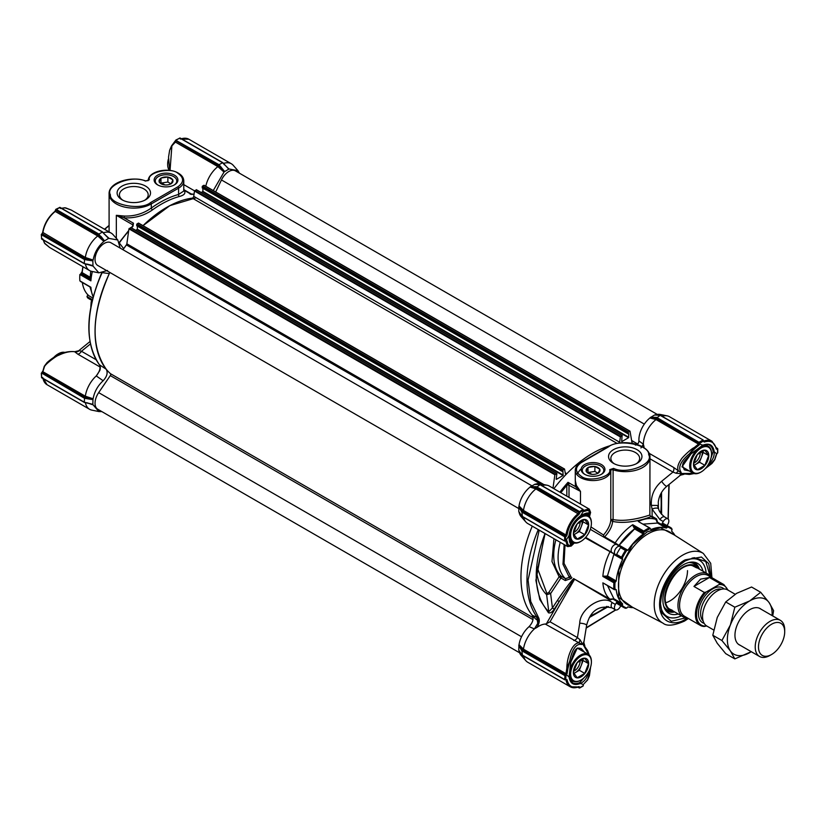 <?xml version="1.0" encoding="UTF-8"?>
<svg xmlns="http://www.w3.org/2000/svg" width="826" height="826" viewBox="0 0 826 826"><rect width="100%" height="100%" fill="white"/><g stroke="black" fill="none" stroke-linecap="round" stroke-linejoin="round"><path stroke-width="1.24" d="M122.878 200.243A14.383 8.312 180 0 1 119.419 194.843A14.383 8.312 180 0 1 128.298 187.161A14.383 8.312 180 0 1 143.982 188.968A14.383 8.312 180 0 1 148.195 194.843A14.383 8.312 180 0 1 144.736 200.243M122 199.768L122 199.768A16.706 9.644 180 0 1 122 186.129A16.706 9.644 180 0 1 145.624 186.129A16.706 9.644 180 0 1 145.624 199.768A16.706 9.644 180 0 1 122 199.768M174.441 175.164A11.905 6.876 0 0 0 157.611 175.164A11.905 6.876 0 0 0 157.611 184.879L157.611 184.879A11.905 6.876 0 0 0 174.441 184.879A11.905 6.876 0 0 0 174.441 175.164M174.018 185.117A10.748 6.205 0 0 0 176.774 180.966A10.748 6.205 0 0 0 173.625 176.578A10.748 6.205 0 0 0 161.917 175.236A10.748 6.205 0 0 0 155.278 180.966A10.748 6.205 0 0 0 158.034 185.117M107.525 270.494L98.862 272.838L93.111 266.137L88.423 264.599M79.265 350.627L74.639 351.711A4.636 4.357 151.3 0 0 79.265 350.627L81.454 351.256A4.636 2.674 -60 0 1 79.131 353.704A4.636 2.674 -60 0 1 77.789 354.147L74.639 351.711C70.076 351.153 64.696 352.361 58.491 355.345C56.653 355.624 45.368 364.029 44.459 366.682L42.859 371.69L85.336 396.212L93.111 398.782L84.861 397.079L42.312 372.516L84.613 397.337L84.273 402.179L92.853 404.348L92.977 399.154M150.518 202.597A1.084 0.619 60 0 1 151.282 203.919L178.581 188.152L178.581 194.471L183.785 191.023L183.785 180.904C183.661 177.776 181.844 175.195 178.364 173.161C168.349 166.862 148.143 171.25 148.267 180.626L148.277 180.574A1.084 0.878 2.4 0 1 149.351 179.789C146.863 172.438 170.848 166.904 177.817 173.212C184.188 177.755 184.188 182.288 177.817 186.831L150.518 202.597C140.988 210.888 109.29 204.724 110.395 194.791C104.726 185.396 132.408 174.554 145.438 181.07L149.351 179.789M152.511 209.866A1.549 0.774 54.3 0 1 151.282 208.059C160.502 201.461 169.598 196.939 178.581 194.471A1.549 1.094 -105.2 0 0 179.397 196.485A101.164 58.409 120 0 0 152.511 209.866C144.106 215.72 134.648 218.374 124.127 217.827L116.332 215.318L124.323 216.051C134.277 216.381 143.259 213.717 151.282 208.059L151.282 203.919A24.708 14.269 0 0 1 116.332 203.919A24.708 14.269 0 0 1 109.094 193.831L109.094 231.899M183.671 189.99C186.191 192.84 184.766 195.008 179.397 196.485M132.718 226.138L132.718 224.775A1.549 0.888 -60 0 1 133.42 223.196L124.127 217.827A1.549 0.609 96.3 0 0 124.323 216.051M133.42 223.196L132.697 226.148L133.43 223.856M119.419 243.133L123.694 248.688L127.101 243.959M196.495 189.918L194.482 191.023L193.738 196.32A1.549 0.888 120 0 1 192.272 198.126A101.164 58.409 -60 0 0 143.012 225.663L169.857 205.643L196.227 197.765M192.128 194.461L190.104 194.12M93.111 260.066C94.525 252.591 98.108 246.375 103.88 241.419L97.757 235.978A21.621 12.483 120 0 0 85.336 257.485L93.111 260.066L84.861 258.362L42.312 233.799L41.527 234.243M104.138 241.12L108.567 238.415L102.403 232.065L98.903 234.078L103.88 241.419M108.567 238.415L104.675 234.233L108.877 238.384L117.808 240.005L120.152 248.089M122.847 249.648L123.694 248.688M213.263 190.558L224.011 172.066L217.888 166.615A21.621 12.483 120 0 0 205.798 186.242M171.519 146.233L175.411 142.093L217.888 166.615L218.415 165.778L224.011 172.066M224.269 171.767L229.008 169.02L227.904 168.05M225.591 165.737L228.265 168.38M229.267 169.031L237.94 170.652L239.468 173.212M101.835 411.596L98.862 411.555L93.111 404.854L88.423 403.315M87.195 402.799L93.111 404.854M84.407 402.458L92.853 404.348M93.111 398.782C94.412 391.71 97.767 385.701 103.157 380.734C107.008 376.563 108.041 372.743 106.255 369.274C90.426 346.373 91.449 314.479 109.311 273.592L109.724 272.384M84.407 263.742L92.977 265.92L92.853 260.871L87.195 260.045L87.411 259.209L84.613 258.621L84.273 263.463L93.111 266.137M133.203 225.085L133.079 225.715M87.195 264.083L92.853 265.631M85.398 263.959A21.621 12.483 120 0 0 89.58 270.567A21.621 12.483 120 0 0 91.831 271.413L98.862 272.838M109.311 273.592L102.362 272.673M103.157 380.734L96.26 375.944L99.843 370.482L100.111 365.216L106.255 369.274M96.26 375.944A21.621 12.483 120 0 0 85.336 396.201L84.861 397.079M92.853 399.588L87.195 398.762L87.411 397.925L84.613 397.337M85.398 402.665A21.621 12.483 120 0 0 89.58 409.283A21.621 12.483 120 0 0 91.831 410.13L98.862 411.555M237.94 170.652L233.19 165.283A21.621 12.483 120 0 0 231.332 163.754A21.621 12.483 120 0 0 223.516 163.445M224.641 164.88L222.524 162.712L219.035 164.725L224.579 171.436M228.699 169.062L222.844 162.681M117.808 240.005L113.059 234.636A21.621 12.483 120 0 0 111.2 233.118A21.621 12.483 120 0 0 103.384 232.798M105.46 235.09L109.135 238.384M100.906 236.308L104.448 240.8M87.907 294.841L86.988 296.441L87.463 297.69A46.339 26.752 -60 0 0 89.342 298.96L91.944 300.468M89.962 286.932L92.935 296.379A46.339 26.752 120 0 1 90.891 287.262L79.864 280.84A46.339 26.752 -60 0 1 79.75 277.753A46.339 26.752 -60 0 1 79.864 274.531L79.75 277.433M82.879 266.695L82.156 271.548L80.525 274.149M109.094 225.415L104.499 229.246M169.671 170.414L168.545 157.116L169.64 150.26L171.88 145.975L170.032 170.466M111.2 233.118L71.232 210.041L64.81 207.791L60.556 208.41M87.205 264.206L84.613 263.659L41.961 239.034M42.859 239.055L44.459 243.05L49.705 247.542M96.466 375.778L97.21 374.663C100.039 370.554 100.762 367.24 99.357 364.731A0.774 0.609 -37.2 0 0 99.502 364.855L100.111 365.216M87.205 402.923L84.613 402.376L41.961 377.75M221.038 166.955L220.408 167.554L218.498 165.427L219.035 164.725L175.855 140.296L179.789 138.035L179.128 138.407L179.789 138.035L222.865 162.908L224.527 164.932M104.396 234.295L102.713 232.044M60.092 207.636L102.734 232.261L104.51 234.233M84.366 263.731L41.651 239.065L41.3 234.47L42.849 232.963A21.621 12.483 120 0 1 55.27 211.446L97.757 235.968L98.284 235.131L100.276 236.917L98.366 234.78L98.903 234.078L56.158 209.401L55.724 210.165L59.658 207.388M42.838 232.447L85.336 257.485L84.861 258.362M109.094 225.797A44.015 25.41 120 0 0 104.706 229.36M92.811 298.01L88.857 295.718A44.015 25.41 -60 0 1 82.321 282.513M90.829 306.89L91.17 301.8L92.388 299.693M90.746 271.104L90.106 278.414L81.619 273.52L82.166 272.652A44.015 25.41 -60 0 1 83.075 266.808M218.498 165.427L175.855 140.802L174.957 142.371M44.253 242.72L45.358 244.104M66.163 208.049L64.428 207.78M41.527 238.033L41.527 238.786L41.527 238.033M42.632 372.196L42.632 371.359L41.796 372.64M44.501 366.238L47.051 362.593L44.263 366.321L42.869 371.142M49.705 360.642L47.051 362.593C56.313 354.333 65.646 350.709 75.042 351.711M87.195 398.762L84.273 398.142L41.527 372.96M41.527 376.749L41.527 377.503L41.527 376.749M79.864 274.531L81.619 273.52M92.378 271.517A46.339 26.752 120 0 0 90.891 280.85L79.916 274.511M90.891 280.85L90.106 278.414M98.366 234.78L55.724 209.659M519.286 512.306L519.027 512.037A19.308 11.151 120 0 0 521.113 516.632L525.873 522.001A21.621 12.483 -60 0 1 523.632 517.334M574.318 542.981L571.189 546.069L567.689 546.606L527.731 523.529A21.621 12.483 -60 0 1 525.873 522.001M617.672 545.139L619.17 545.222A44.015 25.41 -60 0 1 634.647 528.888L633.098 526.11L643.764 532.274L643.774 531.066A46.339 26.752 -60 0 1 646.552 529.332A46.339 26.752 -60 0 1 649.329 527.866L638.302 521.495A46.339 26.752 -60 0 1 655.875 519.399L650.785 516.457C651.745 516.87 629.009 525.14 612.634 521.382L613.098 519.564C629.329 522.755 649.701 514.846 649.866 515.063L649.969 457.387A24.708 14.269 180 0 1 613.098 469.808L613.098 519.564A1.549 0.888 0 0 0 610.796 520.318L612.634 521.382C612.2 526.338 609.547 531.5 604.673 536.848L615.163 542.899L614.441 543.271M693.592 473.37L681.347 473.505L680.975 472.08A1.549 1.311 133.7 0 1 680.459 472.317L678.383 470.799L676.122 473.257L672.973 472.069A4.636 2.674 120 0 0 673.933 468.838A4.636 2.674 120 0 0 673.644 467.454L678.383 470.799C676.979 467.919 677.909 464.14 681.171 459.452C681.388 458.244 690.939 448.838 694.253 447.568L698.507 444.099L656.03 419.577L649.928 417.966L656.412 418.648L698.972 443.221L656.319 418.204L660.16 415.375L654.615 414.962L650.186 417.667M689.266 470.944L684.31 469.86L682.482 465.461C683.37 464.016 680.841 463.82 690.825 454.186L681.956 466.835L691.259 472.09M586.759 674.718L579.904 682.503L580.399 683.474C573.946 685.931 570.167 683.752 569.062 676.928L570.766 661.894A121.226 69.993 -60 0 1 569.816 660.934C571.375 651.59 575.65 643.02 581.421 644.517L582.846 644.125L581.37 643.95A1.549 1.311 106.3 0 1 581.421 644.517M572.315 542.135L570.498 542.868L569.062 535.516C570.167 527.422 573.946 520.876 580.399 515.878C584.622 513.421 587.317 512.523 588.484 513.183A121.226 69.993 -60 0 1 589.785 511.325L589.444 516.632M672.065 529.466L671.6 528.31A46.339 26.752 -60 0 0 669.721 527.04A46.339 26.752 -60 0 0 667.666 526.048L667.439 526.885A45.564 26.308 -60 0 1 672.075 529.559L672.065 529.466M649.969 458.781L672.973 472.069L661.667 481.279C654.192 487.856 650.754 495.879 651.342 505.367L652.075 509.126L659.984 519.626L663.257 521.526A4.636 2.674 -60 0 1 667.893 518.852A4.636 2.674 -60 0 1 668.853 520.969A4.636 2.674 -60 0 1 667.893 524.2L667.119 525.532M536.415 619.614A101.164 58.409 -60 0 1 532.264 526.152A101.164 58.409 120 0 0 532.171 615.174C533.968 618.602 532.935 622.422 529.074 626.645A19.308 11.151 120 0 0 519.027 644.683L523.477 649.164L565.955 673.686L566.822 668.265C566.987 656.309 572.79 642.545 579.016 642.907L545.274 624.043A4.636 2.674 -60 0 0 546.44 623.702L559.181 601.648L557.395 600.44L552.429 607.946L548.794 611.736L546.626 594.658L550.612 593.584L552.429 607.946L554.205 609.165L574.153 578.923L609.805 599.986L613.883 598.767L607.616 585.799L613.852 598.736L622.597 603.785A44.015 25.41 -60 0 1 616.196 589.65L615.721 589.372M613.047 599.149L622.546 604.642L622.597 603.785M609.805 599.986L609.846 599.118L613.894 598.85M574.153 578.923L609.846 599.118A46.339 26.752 120 0 1 602.877 582.846L614.193 589.588M613.047 553.162L585.665 537.365L622.546 558.655L585.2 537.881M609.805 551.303L609.846 552.109A46.339 26.752 -60 0 0 602.877 576.434L607.451 575.99L613.852 554.422L607.461 575.928L616.196 580.977A44.015 25.41 -60 0 1 622.597 559.46L622.546 558.655M584.622 474.289A11.905 6.876 0 0 0 601.452 474.289A11.905 6.876 0 0 0 601.452 464.573A11.905 6.876 0 0 0 584.622 464.573A11.905 6.876 0 0 0 584.622 474.289L584.622 474.289M601.029 474.527A10.748 6.205 0 0 0 603.785 470.376A10.748 6.205 0 0 0 600.636 465.988A10.748 6.205 0 0 0 588.928 464.646A10.748 6.205 0 0 0 582.289 470.376A10.748 6.205 0 0 0 585.045 474.527M613.439 463.324A16.706 9.644 0 0 0 637.063 463.324A16.706 9.644 0 0 0 637.063 449.685A16.706 9.644 0 0 0 613.439 449.685A16.706 9.644 0 0 0 613.439 463.324L613.439 463.324M636.185 463.799A14.383 8.312 0 0 0 639.644 458.399A14.383 8.312 0 0 0 635.431 452.524A14.383 8.312 0 0 0 619.748 450.717A14.383 8.312 0 0 0 610.868 458.399A14.383 8.312 0 0 0 614.317 463.799M643.764 532.274L643.815 532.357A45.564 26.308 -60 0 1 647.099 530.271A45.564 26.308 -60 0 1 650.372 528.578L650.857 529.631A44.015 25.41 -60 0 1 666.283 528.103L657.548 523.065L655.875 519.399L656.598 518.934L652.117 516.343L650.712 516.405L649.866 515.063M667.439 526.885L667.005 527.638L657.506 522.146L656.598 518.934M710.133 576.001L705.765 561.484L694.181 557.653L685.322 560.875C670.237 571.282 661.967 585.613 660.49 603.878L662.132 613.16L671.239 621.286L685.993 617.807M661.45 611.188A32.431 18.73 120 0 0 665.828 615.742L667.026 616.433A32.431 18.73 -60 0 1 660.511 604.983M686.282 560.348A32.431 18.73 -60 0 1 699.457 560.255L698.259 559.563A32.431 18.73 120 0 0 692.126 558.046M662.07 416.263A21.621 12.483 -60 0 1 667.232 415.87L660.201 414.445A19.308 11.151 120 0 0 655.183 414.931L655.534 415.024M655.968 415.148L655.183 414.931M649.928 417.966A19.308 11.151 120 0 0 638.942 440.96C638.55 443.624 637.352 445.007 635.37 445.08M565.19 472.771L566.791 473.701A101.164 58.409 -60 0 1 610.084 445.73A101.164 58.409 120 0 0 553.885 488.693M541.939 485.626A21.621 12.483 -60 0 1 547.101 485.234L540.07 483.799A19.308 11.151 120 0 0 535.052 484.284L535.403 484.377M535.837 484.511L535.052 484.284M534.794 484.284L530.055 487.02L536.28 488.011L578.84 512.574L536.188 487.557L540.028 484.728L534.794 484.284M529.796 487.319A19.308 11.151 120 0 0 519.027 505.966L523.477 510.447A21.621 12.483 -60 0 1 535.898 488.93L530.055 487.02M522.435 516.436L521.898 512.089L520.834 510.396L521.413 509.776L519.027 505.966M518.904 506.348L518.769 511.531L519.637 512.636M521.949 516.322L519.027 512.037M522.435 655.152L521.898 650.805L520.834 649.112L521.413 648.493L519.027 644.683M518.904 645.065L518.769 650.248L519.637 651.353M521.949 655.039L519.027 650.754A19.308 11.151 120 0 0 521.113 655.348L525.873 660.717A21.621 12.483 -60 0 1 523.632 656.05M520.834 653.149L521.898 654.842L564.643 679.519L567.049 679.684C568.556 686.292 572.542 688.605 579.026 686.602L578.386 686.953A21.621 12.483 -60 0 1 570.208 686.767L527.731 662.245A21.621 12.483 -60 0 1 525.873 660.717M520.834 649.112L518.769 645.488M565.077 679.777L565.738 679.395L564.643 679.519L565.077 674.728L565.738 675.616L564.643 675.482L521.898 650.805L522.435 650.103L565.428 674.532L522.868 649.959L523.477 649.164A21.621 12.483 -60 0 1 534.401 628.906L529.074 626.645M532.171 615.174L536.817 617.342L537.778 623.32L534.401 628.906M520.834 510.396L518.769 506.772M530.364 486.7L534.536 486.669L534.277 487.485L536.188 487.557M547.101 485.234A21.621 12.483 -60 0 1 549.352 486.08L589.32 509.146L587.183 509.384L589.785 511.325L587.544 510.458A0.774 0.661 -99.6 0 0 587.183 509.384L583.641 510.406A0.774 0.527 68.1 0 1 584.106 511.408L587.544 510.458M590.982 526.957L603.527 535C607.822 529.951 610.249 525.057 610.796 520.318L610.796 470.562A17.759 10.253 180 0 1 599.635 479.834A17.759 10.253 180 0 1 580.482 477.562A17.759 10.253 180 0 1 575.278 470.314L575.278 480.443L576.372 485.399L580.482 491.377L575.392 486.576L575.278 475.817M638.942 440.96L643.382 444.223L640.935 447.96M643.382 444.223A21.621 12.483 -60 0 1 656.03 419.577L656.412 418.648M650.496 417.347L654.667 417.306L654.409 418.121L656.319 418.204M667.232 415.87A21.621 12.483 -60 0 1 669.483 416.717L711.96 441.249A21.621 12.483 -60 0 0 703.793 441.063L704.237 442.055C710.721 440.041 714.717 442.354 716.225 448.972L716.214 448.229M518.852 650.496L521.051 653.5M545.274 624.043A21.621 12.483 120 0 0 536.91 627.471L534.577 628.72M522.868 649.959L521.413 648.493L522.435 650.103M567.689 546.606L565.738 540.937M534.536 486.669L536.528 486.741L579.274 511.418L579.935 512.574L578.84 512.574L578.386 513.462A21.621 12.483 -60 0 0 565.965 534.98L523.477 510.447L522.868 511.242L521.413 509.776L522.435 511.387L521.898 512.089L564.643 536.766L565.077 536.012L565.738 536.9L564.643 536.766L564.643 540.803L565.738 540.679L564.767 541.092L521.898 516.126L520.834 514.433M518.852 511.779L521.051 514.784M522.435 511.387L565.077 536.012L565.965 534.98L567.049 535.093C568.556 526.74 572.542 519.822 579.026 514.34L535.898 488.93L536.28 488.011M540.565 485.038L583.084 509.374L583.208 510.416L582.774 509.405L578.84 512.182L579.935 512.306L583.208 510.416L583.208 509.652M560.833 492.709L566.822 485.296L567.999 482.312L568.959 484.728A1.549 0.671 -10.2 0 0 566.935 484.965M580.482 469.375L576.713 474.361M559.894 492.162A101.164 58.409 -60 0 1 567.999 482.312L575.392 486.576A1.549 0.991 153.8 0 0 576.372 485.399M643.258 447.258L643.888 446.154L643.361 444.357M643.888 446.154A21.621 12.483 120 0 0 644.115 447.837M660.697 415.674L703.215 440.021L703.339 441.053L702.905 440.051L699.405 442.065L700.066 442.953L656.66 417.388L654.667 417.306M716.297 447.785L717.536 448.497L717.536 452.534M717.536 448.497L717.298 449.396L716.225 448.972M679.798 475.373L681.636 473.659L689.349 474.444L694.15 473.556M714.046 460.681L712.012 463.407L705.858 467.939M716.318 454.403L714.727 459.442M661.543 492.451L661.595 514.433M590.27 668.131L589.423 675.73L587.596 680.015L584.106 683.629L587.348 680.066M583.961 645.447L582.846 644.125L583.93 645.973A1.549 1.187 -48.7 0 0 583.961 645.447L587.647 650.578L589.279 655.183M583.93 645.973L588.845 654.791M590.611 667.098L589.423 675.73L588.071 678.879M583.208 685.704L579.274 687.965M546.44 623.702L550.033 621.792L577.415 637.589A4.636 2.674 -60 0 1 573.75 640.48M584.86 646.046L583.848 642.483L586.625 625.272A4.636 1.125 -170.8 0 0 584.405 623.909A4.636 1.125 -170.8 0 0 579.728 623.196L577.415 637.589L580.007 639.727L579.016 642.907L581.37 643.95M566.822 668.265L569.816 660.934L567.937 668.44L566.822 668.265M567.049 673.779L565.975 675.472L565.428 674.532L565.955 673.686L567.049 673.779L567.937 668.44M565.748 540.793L565.955 541.061A0.774 0.527 171.9 0 0 567.049 540.958L566.615 540.41A0.774 0.619 105.4 0 1 565.872 540.844L565.077 541.061M567.049 540.958L567.937 544.417A0.774 0.661 159.6 0 1 566.822 544.633L569.816 545.924A121.226 69.993 -60 0 1 570.766 543.859C569.61 543.188 569.042 540.4 569.062 535.516L565.975 540.545M574.246 542.971L569.816 545.924L567.937 544.417M703.339 440.299L703.339 441.053L698.507 444.099L699.137 445.007L699.849 444.099L702.864 445.173C709.327 442.715 713.106 444.894 714.201 451.719C714.531 456.406 712.59 460.629 708.409 464.398A121.226 69.993 -60 0 1 709.358 465.358L714.562 459.762M699.137 445.007L694.955 448.446L694.253 447.568L689.39 453.825A121.226 69.993 -60 0 1 690.691 454.166L702.276 445.513M680.975 472.08C677.867 467.31 680.676 461.228 689.39 453.825L694.955 448.446M717.536 453.04L716.854 453.536M716.39 448.229L717.536 449.251M716.194 454.858L717.298 453.175M580.007 639.727L582.495 643.939M583.125 644.301L583.683 641.854M633.274 607.657A44.015 25.41 -60 0 1 627.905 606.852L626.748 608.07A45.564 26.308 -60 0 1 622.112 605.396L616.619 602.299L615.38 604.446L612.107 602.557C602.588 594.173 579.955 608.607 579.728 623.196M616.619 602.299L616.588 603.176L621.503 606.005A46.339 26.752 120 0 0 623.382 607.286A46.339 26.752 120 0 0 625.427 608.277L626.748 608.07M586.625 625.272C590.394 610.641 598.891 604.849 612.107 607.905L615.38 609.805A4.636 2.674 -60 0 0 620.016 607.131L620.78 605.788M587.544 679.767L589.785 672.457A121.226 69.993 -60 0 1 588.484 672.116C587.317 677.609 584.622 681.398 580.399 683.474L583.424 684.558L583.208 685.425M586.574 653.418L577.271 648.059L570.849 661.998C575.03 645.509 577.911 648.08 581.163 648.513L584.581 652.261M545.098 533.555L536.25 575.619A88.351 51.016 -60 0 0 548.794 611.736A1.549 1.249 133.8 0 1 548.495 612.82C550.384 613.357 552.284 612.138 554.205 609.165M570.498 542.868A0.774 0.764 -58.1 0 1 570.766 543.859L573.358 542.692M588.762 516.013L588.484 513.183A0.774 0.764 118.1 0 1 587.482 513.442L587.761 515.383M622.112 558.407A45.564 26.308 -60 0 1 626.748 550.384L627.905 550.261A44.015 25.41 -60 0 1 643.34 533.968L634.605 528.929L619.128 545.274M626.748 550.384L625.427 550.436A46.339 26.752 -60 0 0 621.503 557.23L616.588 554.401L616.619 555.227L622.03 558.355L621.503 557.23M616.588 554.401A46.339 26.752 -60 0 1 620.512 547.597L621.255 547.204L626.666 550.333L590.301 529.332L604.064 537.282L603.527 535M584.106 511.408L583.208 510.416M566.822 496.168L566.822 485.296A1.549 0.888 180 0 1 569.011 485.296L580.482 491.377L580.482 504.046M603.909 536.869L604.673 536.848M681.636 473.659L676.122 473.257M680.459 472.317L681.016 473.298M652.117 516.343L652.075 509.126A4.636 2.096 -16 0 1 658.239 508.486L657.651 505.45L651.342 505.367L649.969 501.733M690.722 453.815L702.647 445.555C706.426 444.305 708.76 444.202 709.648 445.255A16.985 9.809 -60 0 1 713.117 451.781L709.802 461.6M713.117 451.781L714.201 451.719L716.741 453.918L714.8 459.679L712.012 463.407L705.125 468.745M672.075 529.559L671.6 531.17A44.015 25.41 -60 0 1 674.976 535.413M622.546 604.642L622.112 605.396M615.38 609.805A4.636 2.674 -60 0 1 615.38 604.446M569.062 676.246L569.062 676.928L565.748 674.222M555.877 539.781A50.964 29.426 120 0 0 561.102 576.145L565.469 578.675L569.331 577.343L571.107 578.561L565.283 580.523L560.916 577.993L550.612 593.584L548.836 592.376L559.14 576.785L560.916 577.993A1.549 0.888 120 0 0 561.319 576.785A1.549 0.888 -60 0 0 561.102 576.145L559.14 576.785L551.975 561.525L553.926 538.655M569.114 534.98L569.29 535.258C570.332 527.391 574.008 521.041 580.296 516.198L583.424 511.315A0.774 0.619 134.6 0 0 583.424 510.447L583.383 510.21M579.955 516.188L587.482 513.442M620.016 546.492L616.733 544.602A4.636 2.674 -60 0 0 612.107 547.277A4.636 2.674 -60 0 0 612.107 552.625L615.38 554.514A4.636 2.674 -60 0 1 615.38 549.166A4.636 2.674 -60 0 1 620.016 546.492L590.301 529.332M618.942 545.387L615.163 542.899A46.339 26.752 -60 0 1 632.747 524.706L643.774 531.066M667.005 527.638L666.283 528.103M643.815 532.357L643.34 533.968M616.196 580.977L615.659 581.845L606.088 576.321M615.659 589.413L615.05 589.764A45.564 26.308 -60 0 1 615.05 582.196L615.659 581.845M621.503 606.005L622.03 605.427M623.382 607.286L618.467 604.446A46.339 26.752 -60 0 1 616.588 603.176M565.015 545.057L564.044 563.332L570.942 576.662M536.456 569.651A74.588 43.066 120 0 0 546.626 594.658A1.549 1.249 134.4 0 1 546.926 593.584L548.836 592.376M536.745 566.254L546.926 593.584M633.098 526.11L632.747 524.706M663.257 521.526L662.018 523.674L662.751 523.209L667.666 526.048M639.654 522.331L649.794 527.928M643.217 524.128L657.548 523.054L643.227 524.128M649.329 527.866L650.32 528.485L649.329 527.866M669.721 527.04L662.751 523.209M615.05 589.764L613.904 589.217A46.339 26.752 120 0 1 613.904 582.805L615.05 582.196M614.947 589.764L604.281 583.61M657.506 522.146L657.661 523.034M164.911 184.931L161.586 183.011M599.831 469.519A6.949 4.016 180 0 1 599.748 471.419A6.949 4.016 180 0 1 598.179 473.071L599.924 469.313L594.885 466.401L587.988 467.464L586.15 471.44L588.411 473.37M586.419 471.594A6.949 4.016 180 0 0 588.122 473.215A6.949 4.016 180 0 0 590.92 474.196L591.561 474.3A6.949 4.016 180 0 0 597.714 473.35L598.179 473.071M586.243 471.233A6.949 4.016 180 0 1 587.895 467.681M588.36 467.402A6.949 4.016 180 0 1 594.513 466.453M595.154 466.556A6.949 4.016 180 0 1 599.655 469.158M594.885 466.401L594.885 471.44L598.076 473.288M587.988 467.464L587.988 472.503L594.885 471.44M573.781 534.525A9.303 5.369 120 0 0 574.968 534.092L576.166 533.4A9.303 5.369 120 0 0 580.936 527.453L581.535 525.914A9.303 5.369 120 0 0 582.144 522.383A9.303 5.369 120 0 0 581.927 520.587M573.585 532.491A7.878 4.543 120 0 0 580.12 522.383A7.878 4.543 120 0 0 580.069 521.547M580.75 541.464A15.446 8.921 -60 0 1 580.482 541.629A15.446 8.921 -60 0 1 572.759 542.393A15.446 8.921 -60 0 1 569.558 535.32A15.446 8.921 -60 0 1 570.529 529.559M575.97 520.122A15.446 8.921 -60 0 1 588.195 515.641A15.446 8.921 -60 0 1 591.395 522.713L591.395 523.343A14.672 8.466 -60 0 1 581.019 541.309A14.672 8.466 -60 0 1 570.652 535.32A14.672 8.466 -60 0 1 581.019 517.344A14.672 8.466 -60 0 1 591.395 523.343M575.608 538.686A10.81 6.247 120 0 0 583.941 535.785A10.81 6.247 120 0 0 588.659 524.913A10.81 6.247 120 0 0 586.419 519.967A10.81 6.247 120 0 0 578.097 522.868A10.81 6.247 120 0 0 573.378 533.741A10.81 6.247 120 0 0 575.619 538.697A10.81 6.247 120 0 0 583.951 535.795A10.81 6.247 120 0 0 588.67 524.913A10.81 6.247 120 0 0 586.429 519.967M588.535 524.923L584.746 519.544L577.178 523.911L573.399 533.668L577.178 539.048L584.746 534.68L588.535 524.923L583.125 521.805L582.185 520.473M573.874 534.711L574.968 534.092M576.166 533.4L579.346 531.562L580.936 527.453M581.535 525.914L583.125 521.805M584.746 534.68L579.346 531.562M674.016 611.55A25.689 14.827 -60 0 1 673.345 611.488A25.689 14.827 -60 0 1 667.656 585.438A25.689 14.827 -60 0 1 698.331 568.205A25.689 14.827 -60 0 1 698.724 568.753M678.27 614.007A28.786 16.623 -60 0 1 666.293 611.147A28.786 16.623 -60 0 1 666.2 585.335A28.786 16.623 -60 0 1 694.521 562.269A28.786 16.623 -60 0 1 702.988 571.21M699.457 560.255A32.431 18.73 -60 0 1 706.106 573.007M681.388 615.814A32.431 18.73 -60 0 1 667.026 616.433M665.766 602.743A24.708 14.269 120 0 0 687.5 570.632M591.922 474.341L588.597 472.41M172.82 180.12A6.949 4.016 180 0 1 172.737 182.009A6.949 4.016 180 0 1 171.168 183.671L172.913 179.903L167.874 176.991L160.977 178.055L159.139 182.03L161.4 183.961M159.408 182.195A6.949 4.016 180 0 0 161.111 183.806A6.949 4.016 180 0 0 163.909 184.787L164.55 184.89A6.949 4.016 180 0 0 170.703 183.94L171.168 183.671M159.232 181.823A6.949 4.016 180 0 1 160.884 178.271M161.349 178.003A6.949 4.016 180 0 1 167.502 177.043M168.143 177.146A6.949 4.016 180 0 1 172.644 179.748M167.874 176.991L167.874 182.03L171.065 183.878M160.977 178.055L160.977 183.104L167.874 182.03M573.781 673.242A9.303 5.369 120 0 0 574.968 672.808L576.166 672.116A9.303 5.369 120 0 0 580.936 666.169L581.535 664.631A9.303 5.369 120 0 0 582.144 661.089A9.303 5.369 120 0 0 581.927 659.303M573.585 671.208A7.878 4.543 120 0 0 580.12 661.089A7.878 4.543 120 0 0 580.069 660.263M580.75 680.18A15.446 8.921 -60 0 1 580.482 680.345A15.446 8.921 -60 0 1 572.759 681.109A15.446 8.921 -60 0 1 569.558 674.037A15.446 8.921 -60 0 1 576.3 658.498A15.446 8.921 -60 0 1 588.195 654.357A15.446 8.921 -60 0 1 591.395 661.43L591.395 662.06A14.672 8.466 -60 0 1 581.019 680.025A14.672 8.466 -60 0 1 570.652 674.037A14.672 8.466 -60 0 1 581.019 656.061A14.672 8.466 -60 0 1 591.395 662.06M575.608 677.403A10.81 6.247 120 0 0 583.941 674.501A10.81 6.247 120 0 0 588.659 663.629A10.81 6.247 120 0 0 586.419 658.683A10.81 6.247 120 0 0 578.097 661.574A10.81 6.247 120 0 0 573.378 672.457A10.81 6.247 120 0 0 575.619 677.413A10.81 6.247 120 0 0 583.951 674.512A10.81 6.247 120 0 0 588.67 663.629A10.81 6.247 120 0 0 586.429 658.683M588.535 663.639L584.746 658.26L577.178 662.628L573.399 672.385L577.178 677.764L584.746 673.397L588.535 663.639L583.125 660.521L582.185 659.189M573.874 673.427L574.968 672.808M576.166 672.116L579.346 670.278L580.936 666.169M581.535 664.631L583.125 660.521M584.746 673.397L579.346 670.278M693.912 465.162A9.303 5.369 120 0 0 695.1 464.728L696.297 464.036A9.303 5.369 120 0 0 701.067 458.1L701.666 456.551A9.303 5.369 120 0 0 702.276 453.02A9.303 5.369 120 0 0 702.059 451.223M693.716 463.128A7.878 4.543 120 0 0 700.252 453.02A7.878 4.543 120 0 0 700.2 452.194M700.882 472.1A15.446 8.921 -60 0 1 700.613 472.265A15.446 8.921 -60 0 1 692.89 473.03A15.446 8.921 -60 0 1 689.689 465.967A15.446 8.921 -60 0 1 696.432 450.418A15.446 8.921 -60 0 1 708.326 446.277A15.446 8.921 -60 0 1 711.527 453.35L711.527 453.98A14.672 8.466 -60 0 1 701.15 471.956A14.672 8.466 -60 0 1 690.784 465.967A14.672 8.466 -60 0 1 701.15 447.991A14.672 8.466 -60 0 1 711.527 453.98M695.75 469.333A10.81 6.247 120 0 0 704.082 466.442A10.81 6.247 120 0 0 708.801 455.56A10.81 6.247 120 0 0 706.56 450.614A10.81 6.247 120 0 0 698.228 453.505A10.81 6.247 120 0 0 693.51 464.388A10.81 6.247 120 0 0 695.75 469.333A10.81 6.247 120 0 0 704.072 466.432A10.81 6.247 120 0 0 708.791 455.549A10.81 6.247 120 0 0 706.55 450.604M708.667 455.57L704.877 450.191L697.309 454.558L693.53 464.305L697.309 469.695L704.877 465.317L708.667 455.57L703.256 452.452L702.317 451.11M694.005 465.358L695.1 464.728M696.297 464.036L699.477 462.199L701.067 458.1M701.666 456.551L703.256 452.452M704.877 465.317L699.477 462.199M519.595 652.788L97.757 409.242A13.123 7.579 -60 0 1 98.676 392.629L110.302 375.603A1.549 0.888 120 0 0 110.736 374.354A1.549 0.888 120 0 0 110.498 373.703A101.164 58.409 -60 0 1 109.858 272.466M518.769 508.548L97.757 265.476A13.123 7.579 -60 0 1 97.757 250.319A13.123 7.579 -60 0 1 110.891 242.741L531.903 485.812M122.981 249.72A101.164 58.409 -60 0 1 126.388 244.909A1.549 0.888 120 0 0 126.853 243.815L128.959 228.854L130.973 227.749M552.986 488.176L554.876 474.754L556.889 473.659L556.177 479.235M556.394 479.359L563.053 475.518L562.898 469.808L564.581 469.147L565.325 473.587A1.549 0.888 -60 0 0 565.624 474.093A1.549 0.888 -60 0 0 566.791 473.701M135.805 230.382L137.353 229.236L137.353 226.128M136.651 225.612L562.568 471.512L136.713 225.746L136.971 223.908L138.572 223.092L564.313 468.992M193.738 196.32L619.655 442.22A1.549 0.888 -60 0 1 619.345 443.087M619.655 442.22L620.398 436.923L622.081 435.632L621.699 441.404M621.926 441.528L628.586 437.687L628.803 433.774L628.152 433.826L628.09 432.545L630.011 431.172L632.107 443.232M201.327 192.551L202.886 191.405L202.886 188.297M202.174 187.781L628.09 433.681L202.236 187.915L202.504 186.077L204.094 185.261L629.846 431.162M215.689 191.962L221.461 179.954A13.123 7.579 -60 0 1 235.389 170.858L657.228 414.404M771.598 624.219A18.533 10.697 120 0 0 758.485 646.923A18.533 10.697 120 0 0 771.598 654.491L769.956 655.431A20.846 12.039 -60 0 1 759.528 656.463A20.846 12.039 -60 0 1 756.337 639.758A20.846 12.039 -60 0 1 769.956 621.389A20.846 12.039 -60 0 1 780.384 620.357A20.846 12.039 -60 0 1 784.7 629.897L784.7 631.787A18.533 10.697 120 0 0 771.598 624.219M735.14 594.235L727.706 589.94A20.846 12.039 120 0 0 717.278 590.972A20.846 12.039 120 0 0 703.659 609.351A20.846 12.039 120 0 0 706.86 626.056L713.685 630.001M727.634 589.898A22.777 13.154 120 0 0 719.116 584.54L719.818 583.497A23.551 13.598 -60 0 1 723.855 584.591L708.016 575.454A23.551 13.598 120 0 0 696.235 576.62A23.551 13.598 120 0 0 680.851 597.374A23.551 13.598 120 0 0 684.465 616.248L700.303 625.385A23.551 13.598 -60 0 1 704.33 592.438L706.127 592.035A22.777 13.154 120 0 0 696.514 614.606A22.777 13.154 120 0 0 706.127 626.077L704.33 626.49A23.551 13.598 -60 0 1 700.303 625.385L704.33 626.49M687.387 617.931A24.708 14.269 -60 0 1 683.061 616.774A24.708 14.269 -60 0 1 679.282 596.981A24.708 14.269 -60 0 1 695.42 575.195A24.708 14.269 -60 0 1 707.779 573.977A24.708 14.269 -60 0 1 710.938 577.137M719.818 583.497L709.451 577.508L700.593 579.14L693.954 586.45L704.33 592.438M719.116 584.54L706.127 592.035M709.451 577.508L693.954 586.45M769.956 655.431L771.598 654.491A18.533 10.697 120 0 0 784.7 631.787M727.365 639.675A31.656 18.275 120 0 0 730.36 650.867L721.903 640.511L730.36 625.014A31.656 18.275 120 0 0 727.365 639.675M740.23 645.323A20.929 12.08 -60 0 1 734.954 635.287A20.929 12.08 -60 0 1 749.75 609.66A20.929 12.08 -60 0 1 761.076 609.206M751.257 651.693L734.83 658.9L730.36 650.867A31.656 18.275 120 0 0 749.75 652.602A31.656 18.275 120 0 0 751.237 651.683M772.093 615.566A31.656 18.275 120 0 0 769.14 602.629A31.656 18.275 120 0 0 749.75 600.894A31.656 18.275 120 0 0 730.36 625.014L734.83 607.203L749.75 600.894L760.684 592.273L769.14 602.629L773.601 610.662L772.713 615.928M760.684 592.273L751.577 587.018L736.647 593.326L725.724 601.947L717.257 617.445L712.797 635.256L717.257 643.299L725.724 653.645L734.83 658.9M712.797 635.256L721.903 640.511M725.724 601.947L734.83 607.203M58.181 353.9A14.672 8.466 120 0 0 57.903 354.044A14.672 8.466 120 0 0 53.938 357.255M64.913 352.444A15.446 8.921 120 0 0 58.45 353.735A15.446 8.921 120 0 0 54.402 356.966M168.452 158.902A14.672 8.466 120 0 0 167.668 163.94L167.668 164.57A15.446 8.921 120 0 0 169.392 170.383M168.442 159.449A15.446 8.921 120 0 0 167.668 164.57M177.817 186.831A1.084 0.619 -120 0 1 178.581 188.152A17.759 10.253 0 0 0 183.785 180.904M116.332 238.342L116.332 215.318L132.718 224.775A1.549 0.888 180 0 1 133.162 225.312M100.07 367.002L77.789 354.147M194.027 194.255A101.164 58.409 120 0 0 191.064 194.255L183.785 190.052M133.048 226.221A101.164 58.409 120 0 0 131.489 227.893M128.639 231.094A101.164 58.409 120 0 0 119.409 242.782M183.785 189.639L191.632 194.172M183.785 184.632L194.533 190.837M87.195 260.045L84.273 259.426L41.527 234.749L41.527 238.786M102.052 272.838A101.164 58.409 120 0 0 99.502 364.855A7.723 4.46 120 0 1 99.843 370.482M99.265 364.545A0.774 0.609 -37.2 0 0 99.357 364.731C84.551 342.201 85.408 311.412 101.918 272.353M41.527 373.466L41.527 377.503M43.004 378.566A21.621 12.483 120 0 0 47.092 384.751L89.58 409.283M231.332 163.754L188.855 139.233A21.621 12.483 120 0 0 181.441 138.778M91.17 301.8L91.81 302.171M90.395 343.967L81.454 351.256L96.074 359.692M86.998 296.534L92.398 299.652M82.156 271.548L82.166 272.652L89.807 277.061M109.094 225.766L108.34 226.19M175.711 140.688L218.415 165.778M84.613 258.621L41.961 233.995L41.527 234.749M55.724 210.165L98.284 235.131M102.682 232.013L59.968 207.357L55.807 209.35L54.815 211.693M92.027 300.323L87.463 297.69M55.579 210.052L54.888 211.404C48.218 217.001 44.129 224.083 42.622 232.653L41.796 233.923M42.415 372.206L41.3 373.187L41.651 377.781L84.366 402.448M90.581 279.456L80.958 273.902M609.712 469.664C612.2 477.015 588.215 482.549 581.246 476.241C574.875 471.698 574.875 467.165 581.246 462.622L608.545 446.856C618.075 438.565 649.773 444.729 648.668 454.661C654.337 464.057 626.655 474.898 613.625 468.383L609.712 469.664A1.084 0.878 2.4 0 1 610.796 470.562A1.549 0.888 180 0 1 613.098 469.808L613.625 468.383M580.482 463.066A1.084 0.619 60 0 1 581.246 462.622M674.14 534.876L660.501 527.742L647.099 531.934L632.664 544.406L618.746 570.002L618.581 597.343L632.386 607.193M669.659 532.027A41.992 24.243 120 0 0 648.152 533.803A41.992 24.243 120 0 0 620.574 571.272A41.992 24.243 120 0 0 627.677 604.735L663.041 623.186A40.288 23.262 -60 0 1 656.236 591.086A40.288 23.262 -60 0 1 682.689 555.134A40.288 23.262 -60 0 1 703.318 553.43L669.659 532.027M687.438 617.962L685.322 619.283C677.785 624.838 659.912 626.232 659.561 604.415C659.912 582.196 677.785 562.96 685.322 559.801L701.45 557.044L708.718 563.6L710.99 577.168M648.968 453.206L673.644 467.454M579.904 682.503A16.985 9.809 -60 0 1 572.532 682.761L569.29 676.546L570.849 661.998M536.817 617.342L537.437 617.693A101.164 58.409 -60 0 1 538.273 529.611M668.864 484.625L668.079 518.976M615.577 609.898L586.223 627.76M578.675 686.964L570.208 686.767A21.621 12.483 -60 0 1 565.965 679.788L565.738 679.653M536.91 627.471C539.43 623.403 539.946 620.058 538.449 617.414A0.774 0.609 142.8 0 1 537.437 617.693A7.723 4.46 -60 0 1 537.778 623.32M538.449 617.414L530.736 601.493L528.062 580.038L539.213 530.158M716.245 447.537L717.763 448.848L717.763 452.813L716.586 453.887M589.351 617.497L608.411 606.552M578.035 687.253L578.84 687.717L578.479 687.108M565.862 679.571L567.049 679.684M578.737 687.015L579.935 687.593M565.738 679.395L565.975 675.472M522.053 655.142L564.767 679.808L565.975 679.261M544.84 533.4L535.898 580.327L539.812 599.552L548.495 612.82M565.738 540.679L565.428 535.816L522.868 511.242M569.011 497.428L569.011 485.296M717.298 449.396L711.96 441.249M704.237 442.055L703.339 441.053M700.066 443.221L699.849 444.099L698.868 443.655M660.635 494.124A88.351 51.016 -60 0 1 660.666 513.204M606.873 606.367A88.351 51.016 -60 0 1 590.332 615.876M577.797 687.325L579.697 687.986L583.125 686.014L583.466 684.455M579.026 686.602L579.935 687.315M574.421 579.553L550.033 621.792M536.25 575.619A88.351 51.016 -60 0 1 545.077 533.544M565.645 540.927L564.767 541.092L522.053 516.426M579.935 512.574L579.026 514.34M567.049 535.093L565.975 536.755M583.208 510.685L583.084 509.374L540.369 484.717M649.969 457.387C650.795 444.409 622.123 437.873 608.008 446.804A1.084 0.619 60 0 1 608.545 446.856M661.667 481.279A4.636 1.125 50.8 0 0 664.62 484.965A4.636 1.125 50.8 0 0 666.912 486.215L680.428 475.198L684.021 474.289M612.107 607.905A4.636 2.674 -60 0 1 612.107 602.557M573.74 578.53C570.931 581.184 565.49 588.484 557.395 600.44M571.85 577.436L571.107 578.561M620.512 547.597L625.427 550.436M619.17 545.222L627.905 550.261M659.984 519.626A4.636 2.674 -60 0 1 664.61 516.952C656.784 510.344 658.766 507.876 658.26 502.311C659.014 495.858 661.905 490.489 666.912 486.215M622.597 559.46L613.852 554.422M560.245 542.3A50.964 29.426 120 0 0 565.469 578.675A1.549 0.888 -60 0 1 565.283 580.523M564.148 544.551L562.981 564.241L569.331 577.343L570.177 576.063M662.018 523.674L667.429 526.792M613.904 582.805L602.877 576.434M643.815 533.069L634.244 527.546M614.947 582.196L604.281 576.042M672.467 610.662A25.017 14.445 -60 0 1 668.296 584.942A25.017 14.445 -60 0 1 692.539 565.438A25.017 14.445 -60 0 1 697.185 567.854M688.915 562.496A26.7 15.415 -60 0 1 691.011 562.661A26.7 15.415 -60 0 1 696.762 566.161L698.331 568.205M674.697 611.942A27.785 16.045 -60 0 1 669.948 612.076A27.785 16.045 -60 0 1 665.374 609.918M673.345 611.488L670.784 611.147A26.7 15.415 -60 0 1 670.351 611.075A26.7 15.415 -60 0 1 663.691 606.181M692.993 562.083A27.785 16.045 -60 0 1 699.405 569.145M110.498 373.703L533.069 617.672M98.676 392.629L521.536 636.763M110.302 375.603L532.976 619.624M126.388 244.909L540.225 483.829M126.853 243.815L543.859 484.573M128.959 228.854L554.876 474.754M129.279 228.348L555.196 474.248M130.642 227.563L556.559 473.463M137.137 229.618L563.053 475.518M137.353 229.236L563.28 475.136M136.651 224.476L562.568 470.376M136.971 223.908L562.898 469.808M138.334 223.123L564.261 469.023M192.272 198.126L617.198 443.459M194.482 191.023L620.398 436.923M194.802 190.517L620.718 436.417M196.165 189.732L622.081 435.632M202.669 191.777L628.586 437.687M202.886 191.405L628.803 437.305M202.174 186.645L628.09 432.545M202.504 186.077L628.421 431.977M203.867 185.292L629.784 431.193M632.024 442.736L633.243 443.448M631.653 440.516L637.744 444.037M221.461 179.954L644.321 424.099M704.175 623.362A20.082 11.595 -60 0 1 699.137 607.957A20.082 11.595 -60 0 1 712.621 588.917A20.082 11.595 -60 0 1 724.03 588.969M721.459 589.258A18.533 10.697 120 0 0 713.716 590.807A18.533 10.697 120 0 0 702.028 605.84A18.533 10.697 120 0 0 703.143 620.987M148.277 180.574L145.768 180.925C130.518 175.494 108.516 182.608 109.094 193.831M194.038 194.203L190.744 193.965L183.785 189.949M119.274 242.421L128.722 230.537M131.22 227.739L133.151 225.353M89.58 270.567L49.612 247.49L44.883 243.66L42.642 238.786M91.583 265.445L92.099 265.611M91.583 404.162L92.099 404.327M79.75 277.123L79.75 277.753M222.814 162.66L180.099 138.004L175.938 139.986L171.467 145.985L169.64 150.27M65.553 207.853L71.232 210.041M65.533 207.853L60.205 208.358M42.622 377.472L47.092 384.751M180.305 138.995L188.855 139.233M78.625 350.802L89.941 341.592M90.839 287.438L80.411 281.418M575.278 470.314C575.402 467.186 577.209 464.594 580.699 462.57L608.008 446.804M663.041 623.186C666.83 626.418 673.985 625.705 684.517 621.059L688.388 618.519M668.234 519.11L669.122 484.408M615.783 609.96L586.171 628.08M540.225 484.676L534.742 484.263M660.356 415.313L654.873 414.91M589.496 516.694L590.6 512.44L589.32 509.146M660.501 415.354L703.215 440.021L703.494 441.053M664.61 516.952L667.893 518.852M711.94 577.725L710.711 563.311L703.318 553.43M588.195 515.641L585.004 513.793M581.019 541.309L580.482 541.629M572.759 542.393L569.558 540.545M672.219 610.207L670.289 609.402C655.255 602.763 676.029 561.081 692.271 565.614L696.659 567.865M588.195 654.357L577.725 648.307M581.019 680.025L580.482 680.345M572.759 681.109L569.909 679.468M708.326 446.277L705.487 444.646M701.15 471.956L700.613 472.265M692.89 473.03L682.41 466.979M130.869 227.542L556.796 473.443M136.713 225.746L562.63 471.656M138.572 223.092L564.488 469.003M196.402 189.712L622.319 435.612M202.236 187.915L628.152 433.826M204.094 185.261L630.011 431.172M759.528 656.463L738.434 644.28M683.061 616.774L669.958 609.216M728.14 590.187L723.855 584.591M707.779 573.977L694.676 566.409M780.384 620.357L759.28 608.173M57.903 354.044L58.45 353.735"/></g></svg>
